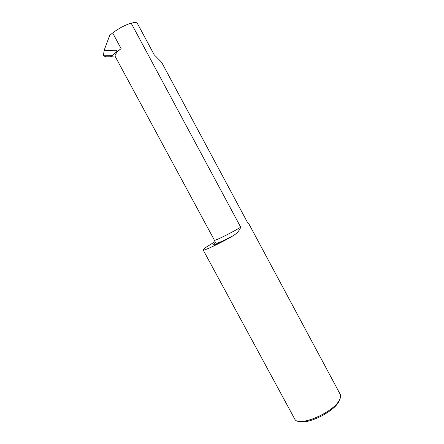 <?xml version="1.0" encoding="UTF-8"?>
<svg xmlns="http://www.w3.org/2000/svg" width="444" height="444" viewBox="0 0 444 444"><rect width="100%" height="100%" fill="white"/><g stroke="black" fill="none" stroke-linecap="round" stroke-linejoin="round"><path stroke-width="0.67" d="M339.838 399.178L338.85 401.587C333.916 411.849 307.048 425.047 298.94 421.278M203.163 249.95L294.805 419.192C298.64 427.389 333.355 412.681 339.405 400.027C340.581 397.874 340.909 396.081 340.393 394.649L248.945 223.987L247.508 222.483L161.599 62.26L154.19 54.762L136.724 22.2L131.124 23.094L240.72 227.206C239.41 230.741 236.741 233.661 232.712 235.964L229.881 237.673C216.406 245.11 203.18 251.138 203.163 249.95C203.052 249.578 204.196 248.568 206.604 246.919L214.99 241.691M131.124 23.094C124.481 25.319 118.332 28.605 112.676 32.956L109.757 35.281L104.168 50.261L103.402 55.783L104.168 50.261M240.72 227.206C230.591 233.311 214.141 241.392 214.391 240.187L115.246 56.538C114.541 54.906 116.5 52.27 121.118 48.612L110.65 56.677L117.088 51.554L116.383 50.244L104.207 50.327M112.027 56.793L105.983 56.804L103.402 55.783L111.622 55.761M115.545 57.098L110.65 56.677M247.508 222.483L161.599 62.26M115.94 52.442L116.383 50.244M121.118 48.612L112.676 32.956M215.362 242.763C208.747 247.302 216.322 244.777 229.881 237.673M247.852 222.971L247.508 222.389M214.391 240.187L215.351 242.74L216.522 243.257C219.863 242.424 225.258 239.993 232.712 235.964"/></g></svg>
